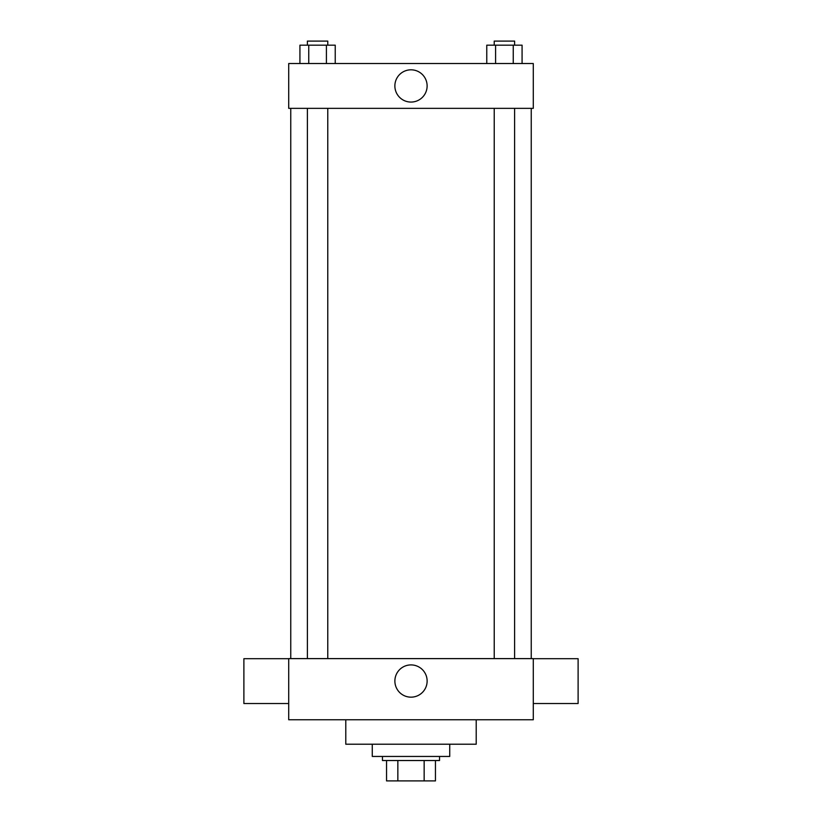 <?xml version="1.0" encoding="UTF-8"?>
<svg xmlns="http://www.w3.org/2000/svg" width="822" height="822" viewBox="0 0 822 822"><rect width="100%" height="100%" fill="white"/><g stroke="black" fill="none" stroke-linecap="round" stroke-linejoin="round"><path stroke-width="1.23" d="M424.152 760.525L424.152 780.9L386.546 780.9L386.546 760.525M424.152 780.9L435.455 780.9L435.455 760.525L435.455 780.9M439.534 756.446L439.534 760.525L382.466 760.525L382.466 756.446M397.848 760.525L397.848 780.9M372.274 744.218L372.274 756.446L449.726 756.446L449.726 744.218M345.785 719.764L345.785 744.218L476.215 744.218L476.215 719.764M533.283 719.764L288.717 719.764L288.717 658.617L533.283 658.617L533.283 719.764M394.879 681.037A16.121 16.121 0 0 1 419.066 667.074A16.121 16.121 0 0 1 419.066 695.001A16.121 16.121 0 0 1 394.879 681.037M533.283 658.689L578.113 658.689L578.113 703.519L533.283 703.519M288.717 703.519L243.887 703.519L243.887 658.689L288.717 658.689M533.283 108.35L288.717 108.35L288.717 63.52L533.283 63.52L533.283 108.35M427.121 85.94A16.121 16.121 0 0 1 402.934 99.904A16.121 16.121 0 0 1 402.934 71.976A16.121 16.121 0 0 1 427.121 85.94M522.073 63.52L522.073 45.179L486.768 45.179L486.768 63.52M513.247 45.179L513.247 63.52M495.594 45.179L495.594 63.52M494.228 45.179L494.228 41.1L514.613 41.1L514.613 45.179M335.232 63.52L335.232 45.179L299.927 45.179L299.927 63.52M326.406 45.179L326.406 63.52M308.753 45.179L308.753 63.52M307.387 45.179L307.387 41.1L327.773 41.1L327.773 45.179M290.762 108.35L290.762 658.617M531.238 108.35L531.238 658.617M514.613 658.617L514.613 108.35M494.228 658.617L494.228 108.35M307.387 108.35L307.387 658.617M327.773 108.35L327.773 658.617"/></g></svg>
